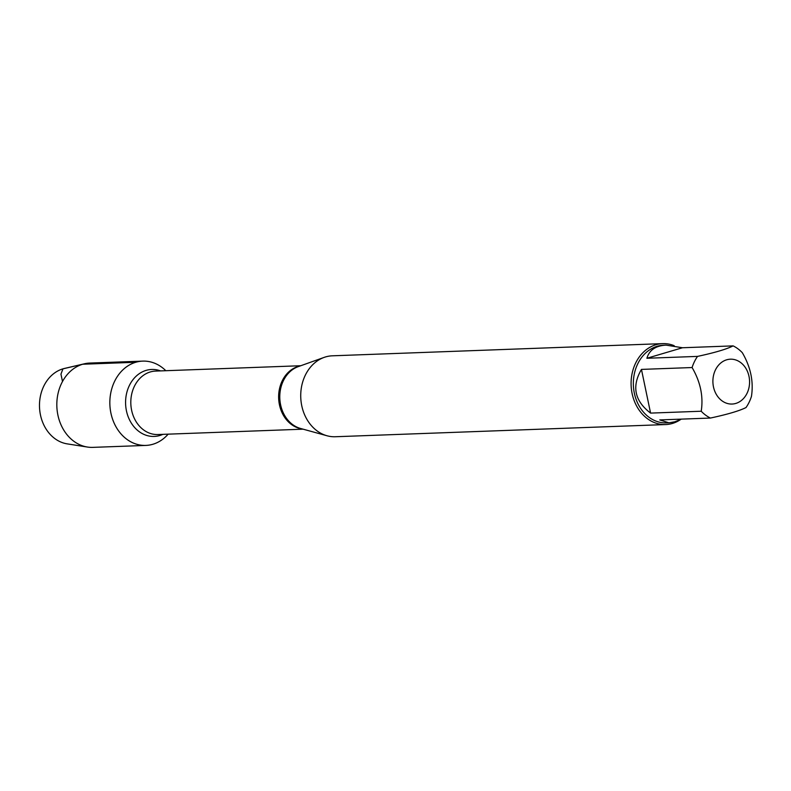 <?xml version="1.0" encoding="UTF-8"?>
<svg xmlns="http://www.w3.org/2000/svg" width="791" height="791" viewBox="0 0 791 791"><rect width="100%" height="100%" fill="white"/><g stroke="black" fill="none" stroke-linecap="round" stroke-linejoin="round"><path stroke-width="1.19" d="M662.69 343.63L332.329 355.812A40.489 33.093 87.9 0 0 324.112 357.403A40.489 33.093 87.9 0 0 300.758 397.497A40.489 33.093 87.9 0 0 326.999 435.762A40.489 33.093 87.9 0 0 335.315 436.741L665.676 424.559A40.489 33.093 -92.1 0 1 631.445 389.469A40.489 33.093 -92.1 0 1 655.957 344.728A40.489 33.093 -92.1 0 1 662.69 343.63A40.489 33.093 -92.1 0 1 674.189 345.687M135.745 362.268A42.18 34.468 -92.1 0 1 165.823 370.712A42.18 34.468 -92.1 0 0 142.756 361.121A42.18 34.468 -92.1 0 0 109.87 404.537A42.18 34.468 -92.1 0 0 145.87 445.422A42.18 34.468 -92.1 0 0 152.881 444.265A42.18 34.468 -92.1 0 0 168.157 434.15A42.18 34.468 -92.1 0 1 114.181 423.205A42.18 34.468 -92.1 0 1 135.745 362.268L82.729 364.226L62.954 368.843L60.956 374.143L62.499 381.519M680.586 419.546A40.489 33.093 -92.1 0 1 672.409 423.452A40.489 33.093 -92.1 0 1 665.676 424.559M735.798 403.43A22.435 18.331 87.9 0 0 746.783 370A22.435 18.331 87.9 0 0 717.249 366.856A22.435 18.331 87.9 0 0 715.687 393.236A22.435 18.331 87.9 0 0 735.798 403.43M751.45 396.4C753.734 381.638 750.689 367.073 742.324 352.707A38.878 31.769 87.9 0 0 733.128 345.885C726.583 349.187 714.728 352.697 697.533 356.395A38.878 31.769 87.9 0 0 692.095 367.538C700.46 381.905 703.506 396.469 701.222 411.231A38.878 31.769 87.9 0 0 710.417 418.053C727.601 414.355 739.466 410.845 746.012 407.543A38.878 31.769 87.9 0 0 751.45 396.4M682.485 347.753L666.042 345.123C655.69 345.707 649.302 350.087 646.89 358.264L682.485 347.753L733.128 345.885M646.89 358.264L697.533 356.395M641.452 369.407C631.554 386.384 634.6 400.948 650.578 413.1L641.452 369.407L692.095 367.538M650.578 413.1L701.222 411.231M710.417 418.053L659.773 419.922L668.909 422.819L674.901 421.771L681.456 419.121M668.909 422.819L666.546 422.908A38.878 31.769 -92.1 0 1 633.373 385.227A38.878 31.769 -92.1 0 1 663.679 345.212L666.042 345.123M145.87 445.422L92.854 447.37A42.18 34.468 -92.1 0 1 87.406 447.044A42.18 34.468 -92.1 0 1 56.853 406.495A42.18 34.468 -92.1 0 1 84.34 363.801A42.18 34.468 -92.1 0 1 89.739 363.069L142.756 361.121M84.34 363.801L64.407 368.458A38.205 31.225 87.9 0 0 62.954 368.843A38.205 31.225 87.9 0 0 39.55 408.047A38.205 31.225 87.9 0 0 67.186 443.87L87.406 447.044M324.112 357.403L298.237 366.638A31.947 26.103 87.9 0 0 279.806 398.269A31.947 26.103 87.9 0 0 300.511 428.455L326.999 435.762M302.132 428.9A31.749 25.935 -92.1 0 1 278.709 399.366A31.749 25.935 -92.1 0 1 298.138 366.5A31.749 25.935 -92.1 0 1 299.819 366.075M300.778 365.729L155.58 371.088A31.749 25.935 87.9 0 0 150.31 371.948A31.749 25.935 87.9 0 0 131.088 407.019A31.749 25.935 87.9 0 0 157.923 434.536L303.121 429.177M162.887 434.348A33.509 27.378 -92.1 0 1 126.886 412.714A33.509 27.378 -92.1 0 1 146.157 370.376A33.509 27.378 -92.1 0 1 160.553 370.9"/></g></svg>
